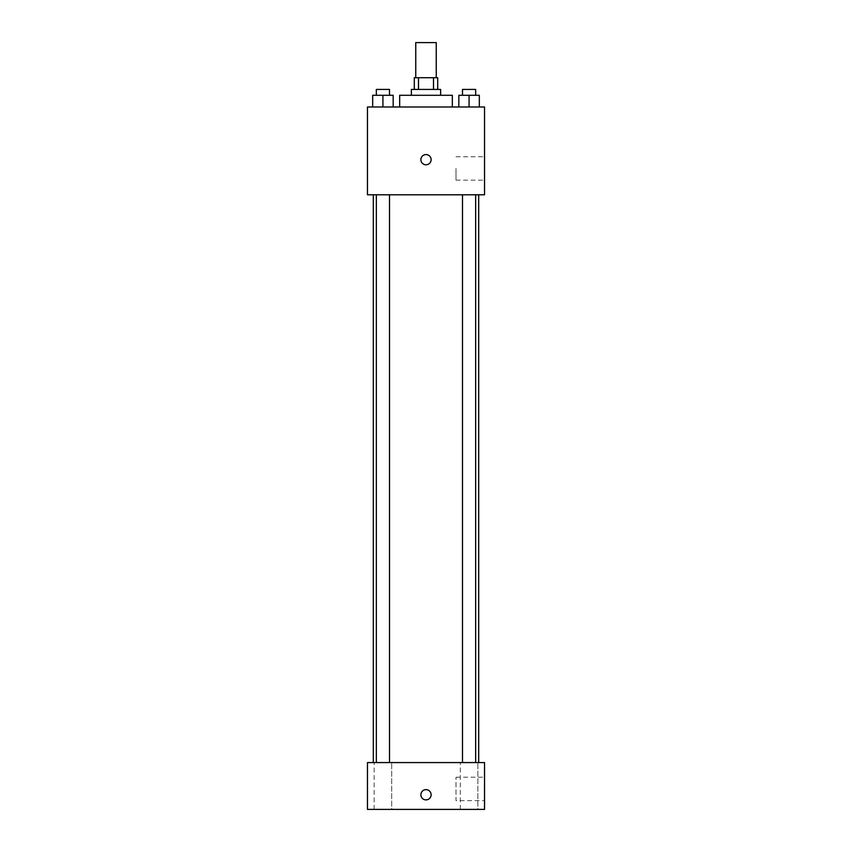 <?xml version="1.0" encoding="UTF-8"?>
<svg xmlns="http://www.w3.org/2000/svg" width="852" height="852" viewBox="0 0 852 852"><rect width="100%" height="100%" fill="white"/><g stroke="black" fill="none" stroke-linecap="round" stroke-linejoin="round"><path stroke-width="0.64" stroke-dasharray="4.26 3.19" d="M415.755 42.6L436.245 42.6M426 77.724L415.755 77.724L426 77.724M433.508 89.428L433.508 77.724L437.704 77.724L437.704 89.428L418.492 89.428L437.704 89.428M433.508 77.724L414.296 77.724L414.296 89.428L418.492 89.428L414.296 89.428M440.633 89.428L411.367 89.428M411.367 95.286L440.633 95.286L411.367 95.286M418.492 89.428L418.492 77.724M399.663 95.286L452.337 95.286M426 106.99L399.663 106.99L426 106.99M372.675 106.99L393.166 106.99L372.675 106.99L393.166 106.99L372.675 106.99L393.166 106.99L382.921 106.99L382.921 95.286L372.675 95.286L389.502 95.286L372.675 95.286L372.675 106.99L382.921 106.99L372.675 106.99L372.675 95.286L372.675 106.99L393.166 106.99L382.921 106.99L382.921 95.286L393.166 95.286L376.339 95.286L393.166 95.286L393.166 106.99L393.166 95.286M458.834 106.99L479.325 106.99L458.834 106.99L479.325 106.99L458.834 106.99L479.325 106.99L469.079 106.99L469.079 95.286L458.834 95.286L475.661 95.286L458.834 95.286L458.834 106.99L469.079 106.99L458.834 106.99L458.834 95.286L458.834 106.99L479.325 106.99L469.079 106.99L469.079 95.286L479.325 95.286L462.498 95.286L479.325 95.286L479.325 106.99L479.325 95.286M484.532 106.99L367.468 106.99L367.468 194.788L484.532 194.788L484.532 106.99M367.468 159.665L367.468 164.787L367.468 159.665M426 194.788L373.314 194.788L426 194.788M469.079 194.788L462.498 194.788L469.079 194.788M382.921 194.788L376.339 194.788L382.921 194.788M484.532 168.451L484.532 180.155L484.532 168.451M426 154.542A5.123 5.123 0 0 0 421.57 162.231A5.123 5.123 0 0 0 430.43 162.231A5.123 5.123 0 0 0 426 154.542A5.123 5.123 0 0 0 421.57 162.231A5.123 5.123 0 0 0 430.43 162.231A5.123 5.123 0 0 0 426 154.542M426 164.787A5.123 5.123 0 0 1 421.57 157.109A5.123 5.123 0 0 1 430.43 157.109A5.123 5.123 0 0 1 426 164.787M456.012 168.451L456.012 180.155L456.012 168.451M426 762.572L373.314 762.572L426 762.572M469.079 762.572L477.865 762.572L469.079 762.572M382.921 762.572L374.135 762.572L382.921 762.572M484.532 762.572L367.468 762.572L367.468 809.4L484.532 809.4L484.532 762.572M426 789.644A5.123 5.123 0 0 0 421.57 797.323A5.123 5.123 0 0 0 430.43 797.323A5.123 5.123 0 0 0 426 789.644A5.123 5.123 0 0 0 421.57 797.323A5.123 5.123 0 0 0 430.43 797.323A5.123 5.123 0 0 0 426 789.644M367.468 799.89L367.468 789.644L367.468 799.89M484.532 800.624L484.532 777.205L484.532 800.624L456.012 800.624L456.012 777.205L456.012 800.624M477.865 809.4L460.304 809.4L477.865 809.4L460.304 809.4L477.865 809.4L477.865 762.572L477.865 809.4M391.696 809.4L374.135 809.4L391.696 809.4L374.135 809.4L391.696 809.4L391.696 762.572L391.696 809.4M426 799.89A5.123 5.123 0 0 1 421.57 792.2A5.123 5.123 0 0 1 430.43 792.2A5.123 5.123 0 0 1 426 799.89M462.498 95.286L462.498 89.428L475.661 89.428L462.498 89.428L475.661 89.428L475.661 95.286M469.079 106.99L469.079 95.286M376.339 95.286L376.339 89.428L389.502 89.428L376.339 89.428L389.502 89.428L389.502 95.286M382.921 106.99L382.921 95.286M456.012 180.155L484.532 180.155M456.012 156.747L484.532 156.747M389.502 762.572L389.502 194.788M376.339 762.572L376.339 194.788M475.661 762.572L475.661 194.788M462.498 762.572L462.498 194.788M374.135 809.4L374.135 762.572L374.135 809.4M460.304 809.4L460.304 762.572L460.304 809.4M456.012 777.205L484.532 777.205"/><path stroke-width="1.28" d="M436.245 77.724L436.245 42.6L415.755 42.6L415.755 77.724M418.492 89.428L418.492 77.724L414.296 77.724L414.296 89.428M418.492 77.724L437.704 77.724L437.704 89.428M433.508 89.428L433.508 77.724M411.367 95.286L411.367 89.428L440.633 89.428L440.633 95.286M452.337 106.99L452.337 95.286L399.663 95.286L399.663 106.99M367.468 106.99L484.532 106.99L484.532 194.788L367.468 194.788L367.468 106.99M426 164.787A5.123 5.123 0 0 1 421.57 157.109A5.123 5.123 0 0 1 430.43 157.109A5.123 5.123 0 0 1 426 164.787M367.468 762.572L484.532 762.572L484.532 809.4L367.468 809.4L367.468 762.572M426 799.89A5.123 5.123 0 0 1 421.57 792.2A5.123 5.123 0 0 1 430.43 792.2A5.123 5.123 0 0 1 426 799.89M458.834 106.99L458.834 95.286L479.325 95.286L479.325 106.99L479.325 95.286M469.079 106.99L469.079 95.286M475.661 95.286L475.661 89.428L462.498 89.428L462.498 95.286M372.675 106.99L372.675 95.286L393.166 95.286L393.166 106.99L393.166 95.286M382.921 106.99L382.921 95.286M389.502 95.286L389.502 89.428L376.339 89.428L376.339 95.286M478.686 762.572L478.686 194.788M373.314 762.572L373.314 194.788M462.498 194.788L462.498 762.572M475.661 194.788L475.661 762.572M389.502 762.572L389.502 194.788M376.339 762.572L376.339 194.788"/></g></svg>

